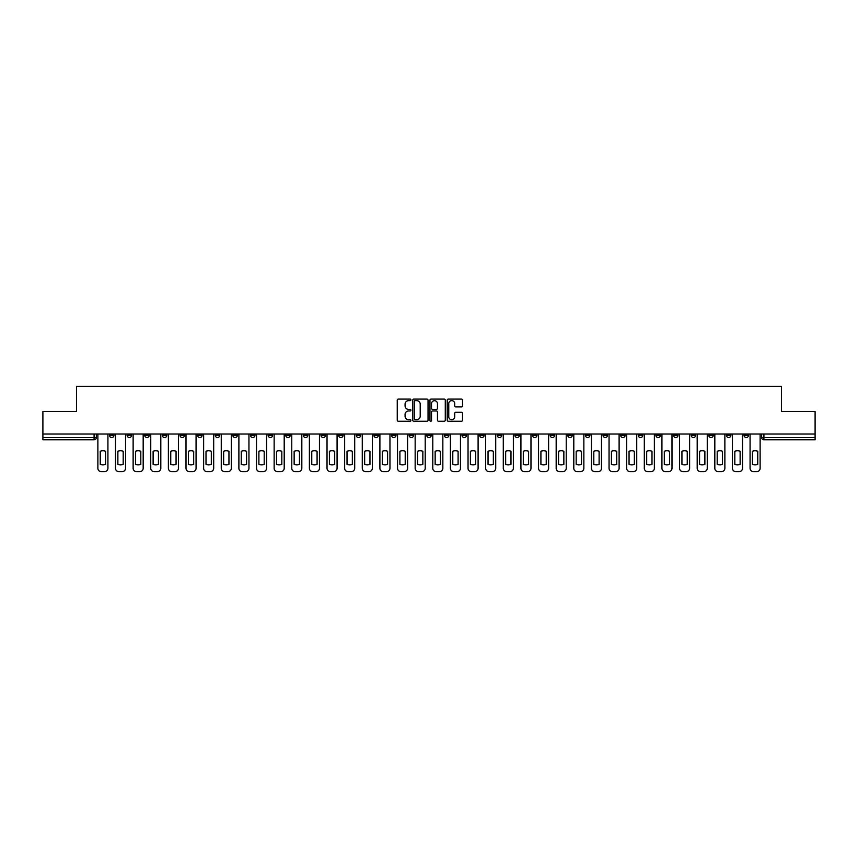 <?xml version="1.0" encoding="UTF-8"?>
<svg xmlns="http://www.w3.org/2000/svg" width="858" height="858" viewBox="0 0 858 858"><rect width="100%" height="100%" fill="white"/><g stroke="black" fill="none" stroke-linecap="round" stroke-linejoin="round"><path stroke-width="1.29" d="M410.918 399.871A0.772 0.772 0 0 0 410.145 399.099L398.359 399.099A1.105 1.105 0 0 0 397.254 400.203L397.254 420.173A1.105 1.105 0 0 0 398.359 421.278L410.145 421.278A0.772 0.772 0 0 0 410.918 420.506A0.772 0.772 0 0 0 410.145 419.723L408.623 419.723A3.55 3.55 0 0 1 405.073 416.173L405.073 414.511A3.55 3.55 0 0 1 408.623 410.961L410.145 410.961A0.772 0.772 0 0 0 410.918 410.188A0.772 0.772 0 0 0 410.145 409.405L408.623 409.405A3.55 3.55 0 0 1 405.073 405.866L405.073 404.193A3.55 3.55 0 0 1 408.623 400.643L410.145 400.643A0.772 0.772 0 0 0 410.918 399.871M691.14 434.03L691.14 435.274L695.666 435.274A2.263 2.263 0 0 1 693.403 437.526A2.263 2.263 0 0 1 691.14 435.274L691.14 434.03M585.381 434.03L585.381 435.274L589.907 435.274A2.263 2.263 0 0 1 587.644 437.526A2.263 2.263 0 0 1 585.381 435.274L585.381 434.03M567.76 434.03L567.76 435.274L572.275 435.274A2.263 2.263 0 0 1 570.012 437.526A2.263 2.263 0 0 1 567.76 435.274L567.76 434.03M461.99 434.03L461.99 435.274L466.516 435.274A2.263 2.263 0 0 1 464.253 437.526A2.263 2.263 0 0 1 461.99 435.274L461.99 434.03M444.369 434.03L444.369 435.274L448.884 435.274A2.263 2.263 0 0 1 446.632 437.526A2.263 2.263 0 0 1 444.369 435.274L444.369 434.03M426.737 434.03L426.737 435.274L431.263 435.274A2.263 2.263 0 0 1 429 437.526A2.263 2.263 0 0 1 426.737 435.274L426.737 434.03M391.484 434.03L391.484 435.274L396.01 435.274A2.263 2.263 0 0 1 393.747 437.526A2.263 2.263 0 0 1 391.484 435.274L391.484 434.03M356.231 435.274L356.231 434.03L356.231 435.274A2.263 2.263 0 0 0 358.494 437.526A2.263 2.263 0 0 1 356.231 435.274L360.757 435.274A2.263 2.263 0 0 1 358.494 437.526A2.263 2.263 0 0 0 360.757 435.274L360.757 434.03L360.757 435.274M338.61 435.274L338.61 434.03L338.61 435.274A2.263 2.263 0 0 0 340.862 437.526A2.263 2.263 0 0 1 338.61 435.274L343.125 435.274A2.263 2.263 0 0 1 340.862 437.526M320.978 435.274L320.978 434.03L320.978 435.274A2.263 2.263 0 0 0 323.241 437.526A2.263 2.263 0 0 1 320.978 435.274L325.493 435.274A2.263 2.263 0 0 1 323.241 437.526A2.263 2.263 0 0 0 325.493 435.274L325.493 434.03L325.493 435.274M303.346 434.03L303.346 435.274L307.872 435.274A2.263 2.263 0 0 1 305.609 437.526A2.263 2.263 0 0 1 303.346 435.274L303.346 434.03M285.725 434.03L285.725 435.274L290.24 435.274A2.263 2.263 0 0 1 287.988 437.526A2.263 2.263 0 0 1 285.725 435.274L285.725 434.03M268.093 434.03L268.093 435.274L272.619 435.274A2.263 2.263 0 0 1 270.356 437.526A2.263 2.263 0 0 1 268.093 435.274L268.093 434.03M250.472 435.274L250.472 434.03L250.472 435.274A2.263 2.263 0 0 0 252.735 437.526A2.263 2.263 0 0 1 250.472 435.274L254.987 435.274A2.263 2.263 0 0 1 252.735 437.526M215.219 435.274L215.219 434.03L215.219 435.274A2.263 2.263 0 0 0 217.471 437.526A2.263 2.263 0 0 1 215.219 435.274L219.734 435.274A2.263 2.263 0 0 1 217.471 437.526A2.263 2.263 0 0 0 219.734 435.274L219.734 434.03L219.734 435.274M197.587 435.274L197.587 434.03L197.587 435.274A2.263 2.263 0 0 0 199.85 437.526A2.263 2.263 0 0 1 197.587 435.274L202.113 435.274A2.263 2.263 0 0 1 199.85 437.526A2.263 2.263 0 0 0 202.113 435.274L202.113 434.03L202.113 435.274M179.966 435.274L179.966 434.03L179.966 435.274A2.263 2.263 0 0 0 182.218 437.526A2.263 2.263 0 0 1 179.966 435.274L184.481 435.274A2.263 2.263 0 0 1 182.218 437.526A2.263 2.263 0 0 0 184.481 435.274L184.481 434.03L184.481 435.274M162.334 435.274L162.334 434.03L162.334 435.274A2.263 2.263 0 0 0 164.597 437.526A2.263 2.263 0 0 1 162.334 435.274L166.86 435.274A2.263 2.263 0 0 1 164.597 437.526M144.712 435.274L144.712 434.03L144.712 435.274A2.263 2.263 0 0 0 146.965 437.526A2.263 2.263 0 0 1 144.712 435.274L149.228 435.274A2.263 2.263 0 0 1 146.965 437.526A2.263 2.263 0 0 0 149.228 435.274L149.228 434.03L149.228 435.274M127.081 435.274L127.081 434.03L127.081 435.274A2.263 2.263 0 0 0 129.344 437.526A2.263 2.263 0 0 1 127.081 435.274L131.596 435.274A2.263 2.263 0 0 1 129.344 437.526A2.263 2.263 0 0 0 131.596 435.274L131.596 434.03L131.596 435.274M461.411 406.917A1.105 1.105 0 0 0 462.526 405.802L462.526 400.203A1.105 1.105 0 0 0 461.411 399.099L448.326 399.099A1.105 1.105 0 0 0 447.222 400.203L447.222 420.173A1.105 1.105 0 0 0 448.326 421.278L461.411 421.278A1.105 1.105 0 0 0 462.526 420.173L462.526 413.406A1.105 1.105 0 0 0 461.411 412.29L455.812 412.29A1.105 1.105 0 0 0 454.708 413.406L454.708 416.763A2.971 2.971 0 0 1 451.737 419.723A2.971 2.971 0 0 1 448.766 416.763L448.766 403.614A2.971 2.971 0 0 1 451.737 400.643A2.971 2.971 0 0 1 454.708 403.614L454.708 405.802A1.105 1.105 0 0 0 455.812 406.917L461.411 406.917M42.9 434.03L42.9 411.54L76.577 411.54L76.577 386.347L781.423 386.347L781.423 411.54L815.1 411.54L815.1 434.03L42.9 434.03L42.9 437.526L96.343 437.526L96.343 434.03L96.343 437.526A2.263 2.263 0 0 1 94.09 439.789L42.9 439.789L42.9 437.526M428.035 400.203A1.105 1.105 0 0 0 426.919 399.099L413.835 399.099A1.105 1.105 0 0 0 412.719 400.203L412.719 420.173A1.105 1.105 0 0 0 413.835 421.278L426.919 421.278A1.105 1.105 0 0 0 428.035 420.173L428.035 400.203M431.081 399.099L444.165 399.099A1.105 1.105 0 0 1 445.281 400.203L445.281 420.173A1.105 1.105 0 0 1 444.165 421.278L438.567 421.278A1.105 1.105 0 0 1 437.462 420.173L437.462 412.076A1.105 1.105 0 0 0 436.347 410.961L432.636 410.961A1.105 1.105 0 0 0 431.52 412.076L431.52 420.506A0.772 0.772 0 0 1 430.748 421.278A0.772 0.772 0 0 1 429.965 420.506L429.965 400.203A1.105 1.105 0 0 1 431.081 399.099M761.657 434.03L761.657 437.526L815.1 437.526L815.1 439.789L763.91 439.789A2.263 2.263 0 0 1 761.657 437.526M815.1 434.03L815.1 437.526M748.551 434.03L748.551 435.274A2.263 2.263 0 0 1 746.288 437.526A2.263 2.263 0 0 1 744.025 435.274L748.551 435.274A2.263 2.263 0 0 1 746.288 437.526M744.025 434.03L744.025 435.274M730.919 434.03L730.919 435.274A2.263 2.263 0 0 1 728.656 437.526A2.263 2.263 0 0 1 726.404 435.274A2.263 2.263 0 0 0 728.656 437.526M726.404 434.03L726.404 435.274L730.919 435.274M713.288 434.03L713.288 435.274A2.263 2.263 0 0 1 711.035 437.526A2.263 2.263 0 0 1 708.772 435.274L713.288 435.274M708.772 434.03L708.772 435.274M695.666 434.03L695.666 435.274A2.263 2.263 0 0 1 693.403 437.526M678.035 434.03L678.035 435.274A2.263 2.263 0 0 1 675.782 437.526A2.263 2.263 0 0 1 673.519 435.274L678.035 435.274M673.519 434.03L673.519 435.274M660.413 434.03L660.413 435.274A2.263 2.263 0 0 1 658.15 437.526A2.263 2.263 0 0 1 655.887 435.274L660.413 435.274M655.887 434.03L655.887 435.274M642.781 434.03L642.781 435.274A2.263 2.263 0 0 1 640.529 437.526A2.263 2.263 0 0 1 638.266 435.274A2.263 2.263 0 0 0 640.529 437.526M638.266 434.03L638.266 435.274L642.781 435.274M625.16 434.03L625.16 435.274A2.263 2.263 0 0 1 622.897 437.526A2.263 2.263 0 0 1 620.634 435.274L625.16 435.274M620.634 434.03L620.634 435.274M607.528 434.03L607.528 435.274A2.263 2.263 0 0 1 605.265 437.526A2.263 2.263 0 0 1 603.013 435.274L607.528 435.274M603.013 434.03L603.013 435.274M589.907 434.03L589.907 435.274M572.275 434.03L572.275 435.274L572.275 434.03M554.654 434.03L554.654 435.274A2.263 2.263 0 0 1 552.391 437.526A2.263 2.263 0 0 1 550.128 435.274L554.654 435.274M550.128 434.03L550.128 435.274M537.022 434.03L537.022 435.274A2.263 2.263 0 0 1 534.759 437.526A2.263 2.263 0 0 1 532.507 435.274L537.022 435.274M532.507 434.03L532.507 435.274M519.39 434.03L519.39 435.274A2.263 2.263 0 0 1 517.138 437.526A2.263 2.263 0 0 1 514.875 435.274L519.39 435.274M514.875 434.03L514.875 435.274M501.769 434.03L501.769 435.274A2.263 2.263 0 0 1 499.506 437.526A2.263 2.263 0 0 1 497.243 435.274L501.769 435.274M497.243 434.03L497.243 435.274M484.137 434.03L484.137 435.274A2.263 2.263 0 0 1 481.885 437.526A2.263 2.263 0 0 1 479.622 435.274L484.137 435.274M479.622 434.03L479.622 435.274M466.516 434.03L466.516 435.274A2.263 2.263 0 0 1 464.253 437.526M448.884 434.03L448.884 435.274M431.263 435.274L431.263 434.03L431.263 435.274A2.263 2.263 0 0 1 429 437.526M413.631 434.03L413.631 435.274A2.263 2.263 0 0 1 411.368 437.526A2.263 2.263 0 0 1 409.116 435.274A2.263 2.263 0 0 0 411.368 437.526A2.263 2.263 0 0 0 413.631 435.274L409.116 435.274L409.116 434.03M396.01 435.274L396.01 434.03L396.01 435.274A2.263 2.263 0 0 1 393.747 437.526M378.378 434.03L378.378 435.274A2.263 2.263 0 0 1 376.115 437.526A2.263 2.263 0 0 1 373.863 435.274A2.263 2.263 0 0 0 376.115 437.526M373.863 434.03L373.863 435.274L378.378 435.274M343.125 434.03L343.125 435.274L343.125 434.03M307.872 435.274L307.872 434.03L307.872 435.274A2.263 2.263 0 0 1 305.609 437.526M290.24 435.274L290.24 434.03L290.24 435.274A2.263 2.263 0 0 1 287.988 437.526M272.619 435.274L272.619 434.03L272.619 435.274A2.263 2.263 0 0 1 270.356 437.526M254.987 434.03L254.987 435.274L254.987 434.03M237.366 435.274L237.366 434.03L237.366 435.274A2.263 2.263 0 0 1 235.103 437.526A2.263 2.263 0 0 1 232.84 435.274L237.366 435.274A2.263 2.263 0 0 1 235.103 437.526M232.84 434.03L232.84 435.274M166.86 434.03L166.86 435.274L166.86 434.03M113.975 434.03L113.975 435.274A2.263 2.263 0 0 1 111.712 437.526A2.263 2.263 0 0 1 109.449 435.274A2.263 2.263 0 0 0 111.712 437.526A2.263 2.263 0 0 0 113.975 435.274L113.975 434.03M109.449 434.03L109.449 435.274L113.975 435.274M94.09 434.03L94.09 439.789A2.263 2.263 0 0 0 96.343 437.526M415.058 400.643A0.772 0.772 0 0 0 414.275 401.426L414.275 418.951A0.772 0.772 0 0 0 415.058 419.723L416.666 419.723A3.55 3.55 0 0 0 420.206 416.173L420.206 404.193A3.55 3.55 0 0 0 416.666 400.643L415.058 400.643M437.462 403.668A2.971 2.971 0 0 0 434.491 400.707A2.971 2.971 0 0 0 431.52 403.668L431.52 408.301A1.105 1.105 0 0 0 432.636 409.405L436.347 409.405A1.105 1.105 0 0 0 437.462 408.301L437.462 403.668M100.247 451.265L100.247 464.36A7.057 7.057 139.8 0 0 105.555 464.36L105.555 451.265A7.057 7.057 139.8 0 0 100.247 451.265M97.876 434.03L97.876 468.264A3.389 3.389 139.8 0 0 101.265 471.653L104.537 471.653A3.389 3.389 139.8 0 0 107.926 468.264L107.926 434.03M117.868 451.265L117.868 464.36A7.057 7.057 139.8 0 0 123.187 464.36L123.187 451.265A7.057 7.057 139.8 0 0 117.868 451.265M115.498 434.03L115.498 468.264A3.389 3.389 139.8 0 0 118.887 471.653L122.168 471.653A3.389 3.389 139.8 0 0 125.558 468.264L125.558 434.03M135.5 451.265L135.5 464.36A7.057 7.057 139.8 0 0 140.809 464.36L140.809 451.265A7.057 7.057 139.8 0 0 135.5 451.265M133.129 434.03L133.129 468.264A3.389 3.389 139.8 0 0 136.519 471.653L139.79 471.653A3.389 3.389 139.8 0 0 143.179 468.264L143.179 434.03M153.121 451.265L153.121 464.36A7.057 7.057 139.8 0 0 158.44 464.36L158.44 451.265A7.057 7.057 139.8 0 0 153.121 451.265M150.751 434.03L150.751 468.264A3.389 3.389 139.8 0 0 154.14 471.653L157.422 471.653A3.389 3.389 139.8 0 0 160.811 468.264L160.811 434.03M170.753 451.265L170.753 464.36A7.057 7.057 139.8 0 0 176.062 464.36L176.062 451.265A7.057 7.057 139.8 0 0 170.753 451.265M168.382 434.03L168.382 468.264A3.389 3.389 139.8 0 0 171.772 471.653L175.043 471.653A3.389 3.389 139.8 0 0 178.432 468.264L178.432 434.03M188.385 451.265L188.385 464.36A7.057 7.057 139.8 0 0 193.694 464.36L193.694 451.265A7.057 7.057 139.8 0 0 188.385 451.265M186.004 434.03L186.004 468.264A3.389 3.389 139.8 0 0 189.393 471.653L192.675 471.653A3.389 3.389 139.8 0 0 196.064 468.264L196.064 434.03M206.006 451.265L206.006 464.36A7.057 7.057 139.8 0 0 211.315 464.36L211.315 451.265A7.057 7.057 139.8 0 0 206.006 451.265M203.636 434.03L203.636 468.264A3.389 3.389 139.8 0 0 207.025 471.653L210.296 471.653A3.389 3.389 139.8 0 0 213.685 468.264L213.685 434.03M223.638 451.265L223.638 464.36A7.057 7.057 139.8 0 0 228.947 464.36L228.947 451.265A7.057 7.057 139.8 0 0 223.638 451.265M221.257 434.03L221.257 468.264A3.389 3.389 139.8 0 0 224.646 471.653L227.928 471.653A3.389 3.389 139.8 0 0 231.317 468.264L231.317 434.03M241.259 451.265L241.259 464.36A7.057 7.057 139.8 0 0 246.568 464.36L246.568 451.265A7.057 7.057 139.8 0 0 241.259 451.265M238.889 434.03L238.889 468.264A3.389 3.389 139.8 0 0 242.278 471.653L245.56 471.653A3.389 3.389 139.8 0 0 248.949 468.264L248.949 434.03M258.891 451.265L258.891 464.36A7.057 7.057 139.8 0 0 264.2 464.36L264.2 451.265A7.057 7.057 139.8 0 0 258.891 451.265M256.51 434.03L256.51 468.264A3.389 3.389 139.8 0 0 259.91 471.653L263.181 471.653A3.389 3.389 139.8 0 0 266.57 468.264L266.57 434.03M276.512 451.265L276.512 464.36A7.057 7.057 139.8 0 0 281.821 464.36L281.821 451.265A7.057 7.057 139.8 0 0 276.512 451.265M274.142 434.03L274.142 468.264A3.389 3.389 139.8 0 0 277.531 471.653L280.813 471.653A3.389 3.389 139.8 0 0 284.202 468.264L284.202 434.03M294.144 451.265L294.144 464.36A7.057 7.057 139.8 0 0 299.453 464.36L299.453 451.265A7.057 7.057 139.8 0 0 294.144 451.265M291.774 434.03L291.774 468.264A3.389 3.389 139.8 0 0 295.163 471.653L298.434 471.653A3.389 3.389 139.8 0 0 301.823 468.264L301.823 434.03M311.765 451.265L311.765 464.36A7.057 7.057 139.8 0 0 317.085 464.36L317.085 451.265A7.057 7.057 139.8 0 0 311.765 451.265M309.395 434.03L309.395 468.264A3.389 3.389 139.8 0 0 312.784 471.653L316.066 471.653A3.389 3.389 139.8 0 0 319.455 468.264L319.455 434.03M329.397 451.265L329.397 464.36A7.057 7.057 139.8 0 0 334.706 464.36L334.706 451.265A7.057 7.057 139.8 0 0 329.397 451.265M327.027 434.03L327.027 468.264A3.389 3.389 139.8 0 0 330.416 471.653L333.687 471.653A3.389 3.389 139.8 0 0 337.076 468.264L337.076 434.03M347.018 451.265L347.018 464.36A7.057 7.057 139.8 0 0 352.338 464.36L352.338 451.265A7.057 7.057 139.8 0 0 347.018 451.265M344.648 434.03L344.648 468.264A3.389 3.389 139.8 0 0 348.037 471.653L351.319 471.653A3.389 3.389 139.8 0 0 354.708 468.264L354.708 434.03M364.65 451.265L364.65 464.36A7.057 7.057 139.8 0 0 369.959 464.36L369.959 451.265A7.057 7.057 139.8 0 0 364.65 451.265M362.28 434.03L362.28 468.264A3.389 3.389 139.8 0 0 365.669 471.653L368.94 471.653A3.389 3.389 139.8 0 0 372.329 468.264L372.329 434.03M382.282 451.265L382.282 464.36A7.057 7.057 139.8 0 0 387.591 464.36L387.591 451.265A7.057 7.057 139.8 0 0 382.282 451.265M379.901 434.03L379.901 468.264A3.389 3.389 139.8 0 0 383.29 471.653L386.572 471.653A3.389 3.389 139.8 0 0 389.961 468.264L389.961 434.03M399.903 451.265L399.903 464.36A7.057 7.057 139.8 0 0 405.212 464.36L405.212 451.265A7.057 7.057 139.8 0 0 399.903 451.265M397.533 434.03L397.533 468.264A3.389 3.389 139.8 0 0 400.922 471.653L404.193 471.653A3.389 3.389 139.8 0 0 407.593 468.264L407.593 434.03M417.535 451.265L417.535 464.36A7.057 7.057 139.8 0 0 422.844 464.36L422.844 451.265A7.057 7.057 139.8 0 0 417.535 451.265M415.154 434.03L415.154 468.264A3.389 3.389 139.8 0 0 418.543 471.653L421.825 471.653A3.389 3.389 139.8 0 0 425.214 468.264L425.214 434.03M435.156 451.265L435.156 464.36A7.057 7.057 139.8 0 0 440.465 464.36L440.465 451.265A7.057 7.057 139.8 0 0 435.156 451.265M432.786 434.03L432.786 468.264A3.389 3.389 139.8 0 0 436.175 471.653L439.457 471.653A3.389 3.389 139.8 0 0 442.846 468.264L442.846 434.03M452.788 451.265L452.788 464.36A7.057 7.057 139.8 0 0 458.097 464.36L458.097 451.265A7.057 7.057 139.8 0 0 452.788 451.265M450.407 434.03L450.407 468.264A3.389 3.389 139.8 0 0 453.807 471.653L457.078 471.653A3.389 3.389 139.8 0 0 460.467 468.264L460.467 434.03M470.409 451.265L470.409 464.36A7.057 7.057 139.8 0 0 475.718 464.36L475.718 451.265A7.057 7.057 139.8 0 0 470.409 451.265M468.039 434.03L468.039 468.264A3.389 3.389 139.8 0 0 471.428 471.653L474.71 471.653A3.389 3.389 139.8 0 0 478.099 468.264L478.099 434.03M488.041 451.265L488.041 464.36A7.057 7.057 139.8 0 0 493.35 464.36L493.35 451.265A7.057 7.057 139.8 0 0 488.041 451.265M485.671 434.03L485.671 468.264A3.389 3.389 139.8 0 0 489.06 471.653L492.331 471.653A3.389 3.389 139.8 0 0 495.72 468.264L495.72 434.03M505.662 451.265L505.662 464.36A7.057 7.057 139.8 0 0 510.982 464.36L510.982 451.265A7.057 7.057 139.8 0 0 505.662 451.265M503.292 434.03L503.292 468.264A3.389 3.389 139.8 0 0 506.681 471.653L509.963 471.653A3.389 3.389 139.8 0 0 513.352 468.264L513.352 434.03M523.294 451.265L523.294 464.36A7.057 7.057 139.8 0 0 528.603 464.36L528.603 451.265A7.057 7.057 139.8 0 0 523.294 451.265M520.924 434.03L520.924 468.264A3.389 3.389 139.8 0 0 524.313 471.653L527.584 471.653A3.389 3.389 139.8 0 0 530.973 468.264L530.973 434.03M540.915 451.265L540.915 464.36A7.057 7.057 139.8 0 0 546.235 464.36L546.235 451.265A7.057 7.057 139.8 0 0 540.915 451.265M538.545 434.03L538.545 468.264A3.389 3.389 139.8 0 0 541.934 471.653L545.216 471.653A3.389 3.389 139.8 0 0 548.605 468.264L548.605 434.03M558.547 451.265L558.547 464.36A7.057 7.057 139.8 0 0 563.856 464.36L563.856 451.265A7.057 7.057 139.8 0 0 558.547 451.265M556.177 434.03L556.177 468.264A3.389 3.389 139.8 0 0 559.566 471.653L562.837 471.653A3.389 3.389 139.8 0 0 566.226 468.264L566.226 434.03M576.179 451.265L576.179 464.36A7.057 7.057 139.8 0 0 581.488 464.36L581.488 451.265A7.057 7.057 139.8 0 0 576.179 451.265M573.798 434.03L573.798 468.264A3.389 3.389 139.8 0 0 577.187 471.653L580.469 471.653A3.389 3.389 139.8 0 0 583.858 468.264L583.858 434.03M593.8 451.265L593.8 464.36A7.057 7.057 139.8 0 0 599.109 464.36L599.109 451.265A7.057 7.057 139.8 0 0 593.8 451.265M591.43 434.03L591.43 468.264A3.389 3.389 139.8 0 0 594.819 471.653L598.09 471.653A3.389 3.389 139.8 0 0 601.49 468.264L601.49 434.03M611.432 451.265L611.432 464.36A7.057 7.057 139.8 0 0 616.741 464.36L616.741 451.265A7.057 7.057 139.8 0 0 611.432 451.265M609.051 434.03L609.051 468.264A3.389 3.389 139.8 0 0 612.44 471.653L615.722 471.653A3.389 3.389 139.8 0 0 619.111 468.264L619.111 434.03M629.053 451.265L629.053 464.36A7.057 7.057 139.8 0 0 634.362 464.36L634.362 451.265A7.057 7.057 139.8 0 0 629.053 451.265M626.683 434.03L626.683 468.264A3.389 3.389 139.8 0 0 630.072 471.653L633.354 471.653A3.389 3.389 139.8 0 0 636.743 468.264L636.743 434.03M646.685 451.265L646.685 464.36A7.057 7.057 139.8 0 0 651.994 464.36L651.994 451.265A7.057 7.057 139.8 0 0 646.685 451.265M644.315 434.03L644.315 468.264A3.389 3.389 139.8 0 0 647.704 471.653L650.975 471.653A3.389 3.389 139.8 0 0 654.364 468.264L654.364 434.03M664.307 451.265L664.307 464.36A7.057 7.057 139.8 0 0 669.615 464.36L669.615 451.265A7.057 7.057 139.8 0 0 664.307 451.265M661.936 434.03L661.936 468.264A3.389 3.389 139.8 0 0 665.325 471.653L668.607 471.653A3.389 3.389 139.8 0 0 671.996 468.264L671.996 434.03M681.938 451.265L681.938 464.36A7.057 7.057 139.8 0 0 687.247 464.36L687.247 451.265A7.057 7.057 139.8 0 0 681.938 451.265M679.568 434.03L679.568 468.264A3.389 3.389 139.8 0 0 682.957 471.653L686.228 471.653A3.389 3.389 139.8 0 0 689.617 468.264L689.617 434.03M699.56 451.265L699.56 464.36A7.057 7.057 139.8 0 0 704.879 464.36L704.879 451.265A7.057 7.057 139.8 0 0 699.56 451.265M697.189 434.03L697.189 468.264A3.389 3.389 139.8 0 0 700.578 471.653L703.86 471.653A3.389 3.389 139.8 0 0 707.249 468.264L707.249 434.03M717.191 451.265L717.191 464.36A7.057 7.057 139.8 0 0 722.5 464.36L722.5 451.265A7.057 7.057 139.8 0 0 717.191 451.265M714.821 434.03L714.821 468.264A3.389 3.389 139.8 0 0 718.21 471.653L721.481 471.653A3.389 3.389 139.8 0 0 724.871 468.264L724.871 434.03M734.813 451.265L734.813 464.36A7.057 7.057 139.8 0 0 740.132 464.36L740.132 451.265A7.057 7.057 139.8 0 0 734.813 451.265M732.442 434.03L732.442 468.264A3.389 3.389 139.8 0 0 735.832 471.653L739.113 471.653A3.389 3.389 139.8 0 0 742.502 468.264L742.502 434.03M752.445 451.265L752.445 464.36A7.057 7.057 139.8 0 0 757.753 464.36L757.753 451.265A7.057 7.057 139.8 0 0 752.445 451.265M750.074 434.03L750.074 468.264A3.389 3.389 139.8 0 0 753.463 471.653L756.735 471.653A3.389 3.389 139.8 0 0 760.124 468.264L760.124 434.03M763.91 434.03L763.91 439.789"/></g></svg>
